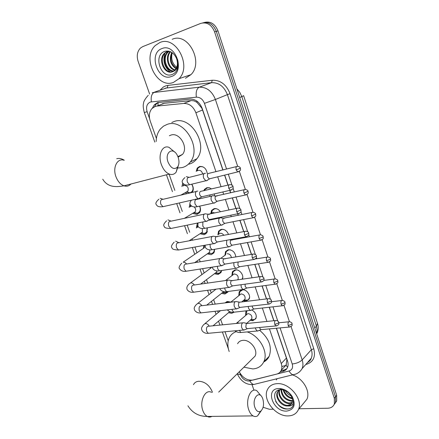<?xml version="1.0" encoding="UTF-8"?>
<svg xmlns="http://www.w3.org/2000/svg" width="439" height="439" viewBox="0 0 439 439"><rect width="100%" height="100%" fill="white"/><g stroke="black" fill="none" stroke-linecap="round" stroke-linejoin="round"><path stroke-width="0.66" d="M251.865 309.994C255.608 312.266 256.941 315.147 255.86 318.637L252.771 320.706L250.126 320.283M238.805 295.502L239.178 291.787L242.119 289.806C246.455 288.988 251.278 295.48 249.067 299.146L246.043 301.187L243.168 300.71M231.918 275.538L232.39 271.845L235.255 269.897C239.529 269.003 244.364 275.368 242.301 279.177M224.944 255.311L225.52 251.64L228.302 249.742C232.588 249.829 235.101 252.227 235.831 256.936M217.887 234.799L218.567 231.166L221.261 229.323C224.57 229.098 226.985 230.81 228.499 234.464M210.731 213.831L211.538 210.424L214.133 208.64C216.575 208.289 218.682 209.337 220.455 211.785M221.613 217.075L221.355 217.953L224.658 218.238M203.762 190.789L204.42 189.401L206.906 187.694L209.271 187.755L211.587 188.951M214.451 193.884L214.468 195.915M196.211 171.435L197.221 168.099L199.591 166.469C203.789 166.227 206.346 168.565 207.252 173.487M224.922 302.921L227.55 301.483L230.826 302.125M234.009 312.272L231.699 313.309L228.532 312.689M228.192 291.452L227.923 292.028L224.933 294.02L221.541 293.329M221.624 270.495L220.993 272.542L218.084 274.49L214.457 273.727M214.655 249.286L213.969 252.815L211.148 254.719L207.279 253.863M207.345 227.825L206.851 232.851L204.124 234.7L200.041 233.767M199.723 206.121C200.81 208.591 200.777 210.764 199.635 212.641L197.012 214.424L192.737 213.42M191.788 184.182C193.588 187.102 193.764 189.769 192.32 192.183L192.101 192.463M232.796 271.253L233.252 271.176M222.847 169.997L202.56 110.002L201.759 108.076L196.881 102.303L194.109 100.888L191.563 100.564L164.329 103.286L162.123 103.845M215.955 171.72L195.893 112.768C193.325 106.501 189.291 103.395 183.793 103.439L156.8 106.095L155.154 106.447L151.856 108.642C149.2 111.972 148.656 116.115 150.231 121.065L156.405 138.455M287.627 367.191L286.074 365.413L286.854 359.755L286.42 358.054L276.345 328.246M273.804 320.728L269.244 307.245M266.435 298.926L262.05 285.965M258.955 276.817L254.757 264.393M251.371 254.384L247.366 242.531M245.659 237.472L245.45 236.857M243.683 231.633L239.875 220.373M238.157 215.297L237.647 213.788M235.875 208.541L232.28 197.901M230.557 192.809L229.734 190.383M227.956 185.115L224.576 175.123M239.266 371.762C242.674 377.952 247.272 380.712 253.073 380.048L276.647 374.11C278.792 373.545 280.312 372.277 281.212 370.318C282.063 368.316 282.074 366.066 281.251 363.558L269.447 328.882M266.907 321.414L262.346 308.019M259.537 299.76L255.152 286.881M252.063 277.794L247.859 265.458M244.479 255.514L240.473 243.744M238.761 238.723L238.553 238.108M236.786 232.917L232.983 221.739M231.265 216.701L230.755 215.198M228.982 209.99L225.388 199.427M223.665 194.367L222.847 191.964M221.064 186.734L217.689 176.807M169.064 174.113L174.843 190.4M179.304 202.966L182.322 211.455M187.184 225.152L189.697 232.247M192.079 238.942L192.512 240.171M194.954 247.042L196.979 252.754M199.344 259.405L200.184 261.776M202.62 268.641L204.151 272.954M206.528 279.648L207.746 283.084M210.188 289.954L211.225 292.89M213.623 299.639L215.209 304.101M217.651 310.988L218.216 312.568M220.636 319.383L222.568 324.833M225.02 331.741L228.225 340.779M245.615 315.207L245.884 311.471L246.317 310.812M186.959 193.676L185.329 192.803M181.922 186.575L182.745 183.058M189.182 207.433L190.005 203.652M196.359 228.022L197.138 224.044L197.852 223.221M203.46 248.331L203.575 245.483M210.473 268.333L210.341 267.422M239.458 291.342L239.809 291.266M149.633 94.056L138.131 61.405C136.463 55.918 137.231 51.473 140.436 48.076L142.697 46.644L200.722 23.399C206.895 21.774 211.51 24.579 214.572 31.822L334.331 398.294L335.5 396.768L335.544 402.42L334.013 404.758L335.544 402.42L335.5 396.768L216.29 31.356L335.5 396.768L336.664 395.259L336.702 400.895L335.176 403.227M202.73 22.872C208.805 21.445 213.327 24.271 216.29 31.356C213.327 24.271 208.805 21.445 202.73 22.872M204.475 22.438C210.539 21.017 215.044 23.838 217.996 30.895L336.664 395.259M222.974 169.97L202.149 108.362C199.608 102.133 195.591 99.055 190.109 99.115L157.574 102.611L154.347 104.751L152.437 108.054M154.55 106.677L156.196 104.065L158.325 102.402M253.972 390.222L252.046 384.756M273.173 409.208L269.409 409.28L263.115 407.277M334.331 398.294L334.375 403.951C333.239 406.662 331.022 408.089 327.735 408.237L299.074 408.747M280.044 372.124L282.875 371.405C285.032 370.829 286.563 369.556 287.468 367.586C288.302 365.599 288.319 363.371 287.512 360.902L276.471 328.235M273.931 320.717L269.37 307.234M266.561 298.915L262.176 285.948M259.087 276.795L254.883 264.377M251.503 254.362L247.492 242.509M245.785 237.45L245.577 236.835M243.81 231.605L240.001 220.345M238.289 215.275L237.773 213.76M236.001 208.52L232.407 197.874M230.684 192.781L229.866 190.356M228.082 185.088L224.702 175.09M286.897 368.628L284.236 369.929L281.004 370.752M173.482 82.395C157.096 89.238 141.468 57.69 155.373 45.453L159.785 42.572C175.754 34.977 192.167 66.075 179.002 78.702L173.482 82.395M177.18 69.538C178.432 66.41 178.558 63.029 177.554 59.397C178.783 65.932 177.257 69.977 172.971 71.541L174.985 70.053C177.614 66.898 178.113 62.98 176.473 58.305C173.729 52.598 169.855 50.271 164.85 51.325C152.745 55.084 160.959 78.844 171.819 74.575C174.195 73.812 175.984 72.128 177.18 69.538M161.859 48.608C175.638 42.468 185.713 72.259 171.446 76.485C157.947 82.082 147.921 53.426 161.859 48.608M168.022 51.248L165.294 52.91C158.27 58.985 164.883 74.12 172.543 71.727M168.675 51.133L167.056 51.539L164.565 53.119C157.239 59.457 164.74 75.113 172.401 71.782L172.971 71.541M169.229 51.264L168.192 52.087C161.859 57.575 166.584 71.283 173.915 70.981M168.955 51.193L167.473 52.29C160.976 57.915 166.129 71.991 173.581 71.206M170.584 51.764C165.481 56.999 168.812 68.468 175.172 69.85M170.217 51.604C164.526 56.774 168.115 69.153 174.87 70.174M177.702 68.023C172.554 64.467 170.716 59.358 172.192 52.702C169.767 59.177 171.128 64.363 176.269 68.243M171.77 52.411C168.916 59.298 170.332 64.731 176.012 68.698M172.198 39.312C188.018 31.833 204.009 62.245 190.927 74.663L185.45 78.301M165.355 52.46L165.108 52.96M164.998 53.201C162.617 60.785 164.312 66.991 170.091 71.815M288.198 415.909C275.681 416.567 262.242 399.589 267.411 389.7C269.222 385.969 272.454 383.955 277.102 383.648C289.317 382.517 303.344 399.375 298.498 409.444C296.638 413.582 293.203 415.733 288.198 415.909M276.345 379.965L277.014 378.736M292.39 406.86L293.203 405.438L293.362 399.589C294.048 404.242 292.154 406.36 287.677 405.96C289.828 405.691 291.309 404.643 292.133 402.815L292.5 399.32L291.112 395.605C288.73 392.054 285.569 390.073 281.635 389.667L281.02 389.651C268.97 389.695 275.719 409.241 286.76 409.033C289.164 409.11 291.041 408.385 292.39 406.86M278.781 388.531L279.555 388.531C284.691 388.981 288.906 391.643 292.198 396.505C296.067 404.901 294.179 409.768 286.546 411.113C272.904 411.881 264.755 388.581 278.781 388.531M279.786 389.766C277.607 394.996 283.934 403.095 289.641 402.969L292.275 402.437M279.478 389.821C276.735 394.957 283.177 403.715 289.136 403.567L292.122 402.843M281.454 389.656C282.337 395.945 285.74 399.589 291.661 400.593L292.588 400.549M280.976 389.651C281.525 396.187 284.916 400.028 291.156 401.186L292.561 401.065M278.606 390.447L277.936 391.539C275.149 396.669 281.618 405.51 287.605 405.367L291.496 403.924M281.794 388.828L280.675 389.141M279.303 389.865L277.415 392.12C274.622 397.262 281.103 406.108 287.09 405.971L287.677 405.96M281.509 388.888L281.459 389.569M281.07 389.003L281.015 389.327M283.857 390.046C285.361 394.249 288.149 396.922 292.22 398.069M283.166 389.876C284.648 394.798 287.726 397.761 292.401 398.771M291.353 396.016C288.933 394.968 286.974 393.284 285.482 390.962M292.489 374.917C302.855 378.182 310.62 391.242 306.949 399.166L303.173 403.759M275.643 401.23C279.138 407.776 288.297 411.206 292.05 407.227M168.077 162.172C170.969 168.329 174.118 169.97 177.526 167.1C179.211 164.603 179.419 161.338 178.157 157.305L177.427 155.582C173.131 146.319 164.296 152.267 168.077 162.172M178.338 165.668L176.138 172.154C174.299 174.404 172 175.04 169.234 174.069C165.86 172.62 163.242 169.465 161.387 164.592C157.65 154.835 162.392 144.557 169.07 147.378L174.546 151.954M178.113 157.178L182.553 154.369C188.655 147.263 179.441 131.919 170.936 135.08L169.361 135.766M156.18 141.517C156.268 136.529 157.672 132.353 160.394 128.978L163.478 126.163L167.188 124.38C183.76 117.959 202.105 147.981 190.29 162.035C188.188 164.844 185.527 166.683 182.311 167.55L177.987 168.016M171.797 122.47L174.14 121.504C190.619 115.111 208.712 144.76 196.93 158.698C194.828 161.481 192.183 163.308 188.979 164.175M254.949 407.573C256.392 411.123 258.253 412.375 260.525 411.327C263.493 408.671 264.262 404.533 262.818 398.925L262.478 398.063C259.065 389.656 251.602 398.81 254.949 407.573M261.243 410.772L257.589 415.881C256.102 416.743 254.593 416.748 253.051 415.892C251.289 414.844 249.895 412.912 248.858 410.097C245.028 400.275 250.784 386.786 256.853 390.754L260.634 395.358M252.09 359.08L255.075 356.133C258.428 350.042 250.115 339.342 242.827 340.351C240.391 340.604 238.64 341.74 237.576 343.759M247.146 331.922C259.52 335.637 268.734 352.248 263.795 361.791C261.628 366.164 257.978 368.541 252.837 368.93L243.903 367.174M229.191 351.535C227.336 346.267 227.413 341.586 229.416 337.492C230.903 334.677 233.175 332.724 236.237 331.637M235.326 331.994L235.732 331.324M259.614 330.326C269.085 338.365 272.279 347.019 269.189 356.287C267.982 358.839 266.149 360.743 263.691 362.005M183.447 183.925L183.019 185.982M186.416 192.2L189.977 192.897M191.629 184.221C193.297 186.822 193.478 189.214 192.183 191.399L190.213 192.831L186.734 192.062L187.903 191.206C188.852 187.76 187.623 185.801 184.215 185.335L183.222 185.873M186.191 192.161L186.591 192.101M197.846 191.113L196.601 191.206C195.393 192.161 195.119 193.802 195.778 196.134L197.912 198.724L199.185 198.626L199.822 197.994M229.054 184.857L200.403 191.431C199.536 192.123 199.339 193.314 199.811 194.998L201.358 196.881L202.522 196.617M190.493 205.002L190.246 206.807M193.791 212.783L197.177 213.42L199.476 211.856C200.48 210.215 200.519 208.316 199.58 206.154M191.536 206.061L190.328 206.758M205.82 213.815L204.519 213.93C203.339 214.929 203.07 216.581 203.723 218.891L205.743 221.371L207.065 221.245L207.625 220.691M237.049 208.3L208.316 214.227C207.466 214.951 207.279 216.147 207.746 217.815L209.205 219.615L210.347 219.379M197.621 213.299L194.115 212.674L195.223 211.812C196.074 210.138 195.723 208.498 194.164 206.884M197.61 225.399L197.193 227.495M201.188 233.164L204.283 233.691L206.676 232.072L207.175 227.857M198.192 226.705L197.369 227.38M213.672 236.198L212.328 236.341C211.17 237.384 210.912 239.046 211.554 241.329L213.464 243.7L214.836 243.552L215.313 243.074M244.924 231.397L216.12 236.698C215.291 237.455 215.11 238.657 215.571 240.309L217.239 242.103L213.875 243.799M204.925 233.51L201.402 233.021L202.445 232.165L202.28 228.505M204.728 245.275L204.217 247.821M208.629 253.336L212.125 253.468L213.777 252.035L214.419 249.325M221.415 258.269L220.021 258.439C218.896 259.526 218.649 261.2 219.28 263.455L221.086 265.727L222.897 265.156M252.688 254.17L223.819 258.862C223.007 259.652 222.831 260.859 223.286 262.495L224.867 264.218L221.481 265.831M212.125 253.468L208.591 253.116L209.573 252.266L209.837 249.835M216.004 273.239L218.232 273.475L219.231 273.179L220.784 271.757L221.256 270.55M229.048 280.038L227.616 280.23C226.513 281.366 226.272 283.045 226.903 285.273L228.604 287.452L230.371 286.936M260.349 276.619L231.408 280.719C230.612 281.542 230.442 282.754 230.898 284.368L232.396 286.025L228.982 287.556M219.231 273.179L215.681 272.959L216.608 272.114L216.959 270.858M223.303 292.868L225.075 293L227.364 291.748M236.572 301.505L235.106 301.73C234.025 302.905 233.795 304.595 234.415 306.801L236.028 308.886L237.746 308.419M267.894 298.75L238.893 302.279L238.399 305.95L239.82 307.536L236.391 308.99M226.239 292.648L222.683 292.561L223.649 291.54M230.607 302.23L228.187 301.873L226.211 302.762M230.524 312.233L232.247 312.217M243.985 322.681L242.493 322.939C241.439 324.152 241.22 325.848 241.829 328.032L243.36 330.029L245.028 329.612M275.335 320.58L246.274 323.543L245.802 327.231L247.152 328.762L243.705 330.139M240.835 290.42L240.331 290.486M229.284 312.052L229.849 311.756M202.78 166.771L200.157 166.628L197.934 168.159L197.001 170.93M202.642 174.003C202.022 171.38 200.59 170.145 198.346 170.31L197.385 170.815M205.551 173.273L204.426 173.361C203.257 174.25 202.999 175.847 203.641 178.141L205.798 180.769L206.945 180.676L207.576 180.056M236.473 166.59L208.179 173.526C207.34 174.173 207.153 175.326 207.614 176.988L209.173 178.892L210.259 178.629M209.787 187.919L207.466 187.832L205.128 189.439L204.552 190.603M213.316 195.673L212.141 195.778C211 196.716 210.747 198.324 211.378 200.59L213.42 203.103L214.627 202.999L215.181 202.445M244.254 189.708L215.889 196.013C215.072 196.694 214.891 197.852 215.346 199.498L216.822 201.32L217.887 201.084M209.919 196.447L209.924 194.921M216.696 208.805L214.676 208.761L212.24 210.435L211.483 213.491M215.006 212.931L212.953 212.569L211.603 213.414M220.976 217.766L219.747 217.892C218.633 218.874 218.386 220.488 219.017 222.738L220.949 225.141L222.2 225.009L222.677 224.532M251.926 212.498L223.495 218.188C222.694 218.902 222.518 220.071 222.974 221.695L224.647 223.506L221.338 225.234M221.256 217.898L221.58 217.08M216.482 218.682L216.943 218.029M223.511 229.432L221.799 229.421L219.27 231.15L218.43 234.431M223.813 235.342C222.831 233.811 221.596 233.131 220.115 233.296L218.606 234.311M226.743 240.254L226.546 244.578L228.379 246.883L230.074 246.323M259.493 234.969L230.996 240.067C230.212 240.808 230.047 241.988 230.491 243.596L232.083 245.335L228.752 246.976M230.239 249.807L228.829 249.818L226.217 251.602L225.443 254.949M233.795 262.681L233.976 266.122L235.71 268.339L237.373 267.823M238.081 262.001L237.911 265.194L239.42 266.868L236.072 268.432M231.424 257.66C230.93 255.086 229.52 253.786 227.188 253.753M236.879 269.93L235.77 269.958L233.082 271.785L232.368 275.187M237.697 279.835L238.064 279.336C238.673 276.235 237.373 274.441 234.168 273.952L225.476 280.548M240.984 284.735L241.307 287.38L242.948 289.504L244.572 289.038M245.055 284.181L245.231 286.502L246.663 288.116L243.294 289.603M242.043 279.215L242.74 277.382M243.442 289.817L242.624 289.844L239.864 291.705L239.217 295.162M244.622 300.408L247.64 300.1L249.127 298.602L249.577 297.132M243.749 300.216L244.973 299.178C245.522 296.16 244.216 294.399 241.06 293.894L230.716 302.219M248.194 306.466L248.54 308.354L250.098 310.389L251.679 309.967M252.206 306.005L252.452 307.53L253.813 309.078L250.428 310.488M246.987 310.741L245.988 314.878M251.849 319.982L254.516 319.554L255.915 318.083L256.327 316.645M250.669 319.795L251.788 318.78C252.277 315.839 250.971 314.11 247.865 313.589L236.873 322.928M255.399 327.878L255.674 329.052L257.155 331.006L258.686 330.627M259.389 327.505L260.876 329.766L257.474 331.105M164.329 103.286L156.8 106.095M196.881 102.303L196.837 101.058M158.007 105.382L158.139 102.446M191.135 100.591L183.793 103.439M202.56 110.002L195.893 112.768M286.42 358.054L281.251 363.558M243.629 95.697L317.463 323.345L316.42 326.193L241.812 96.613L243.618 95.669M316.607 333.667L317.101 330.062L316.42 326.193L314.752 327.971M239.689 97.507L241.812 96.613L239.815 92.382L236.879 88.881M217.996 30.895L214.572 31.822M220.345 230.025L220.224 229.668M226.579 169.064L204.448 103.357C202.752 99.181 200.058 97.118 196.365 97.167L150.325 102.029C146.889 103.725 145.825 106.946 147.12 111.698L149.578 118.618M148.261 95.274C145.095 98.83 143.515 101.552 143.531 103.434C142.933 105.102 143.191 108.142 144.299 112.554L147.12 111.698M239.815 372.859L240.517 374.835C242.262 378.742 245.017 380.805 248.792 381.036L289.092 370.993C292.138 369.94 293.186 367.602 292.231 363.975L280.082 327.9M256.283 383.856L253.753 384.482C252.211 384.098 250.894 382.901 249.802 380.887M159.966 90.242L163.313 87.026L165.574 85.929L167.961 85.38L212.246 80.249C220.444 80.03 226.381 84.513 230.063 93.694L313.77 348.742C315.773 356.748 313.386 361.923 306.592 364.266L305.769 364.474M152.251 92.662L199.257 87.191L211.56 82.664L165.124 88.19M196.365 97.167C195.695 92.009 196.661 88.683 199.257 87.191C206.648 87.032 212.032 91.131 215.406 99.483L227.397 94.637C224.126 86.478 218.847 82.483 211.56 82.664L212.246 80.249M151.4 101.793C150.687 96.843 151.685 93.639 154.396 92.179L167.254 87.707L167.961 85.38M291.057 326.539L302.175 359.909L311.35 349.729L227.397 94.637L230.063 93.694M292.231 363.975C296.446 363.508 299.76 362.153 302.175 359.909C303.201 363.102 303.184 365.994 302.125 368.595L311.251 358.279C312.31 355.716 312.343 352.863 311.35 349.729L313.77 348.742M307.481 362.537L311.251 358.279C310.834 359.837 309.55 361.292 307.399 362.63M204.448 103.357L215.406 99.483L237.68 166.321M239.348 171.336L245.39 189.472M247.047 194.439L252.996 212.289M254.636 217.223L260.492 234.794C259.059 234.739 258.609 235.979 259.125 238.503L260.431 240.237L261.419 240.062M262.121 239.694L267.878 256.963M269.502 261.853L275.16 278.825M276.784 283.709L282.343 300.391M283.967 305.27L289.433 321.661M277.755 320.991L272.981 306.828M270.397 299.14L265.787 285.465M264.08 280.395L263.965 280.049M262.934 276.982L258.5 263.817M256.788 258.747L256.398 257.589M255.361 254.51L251.108 241.878M249.396 236.797L248.726 234.805M247.684 231.71L243.612 219.632M241.9 214.539L240.94 211.697M239.892 208.58L236.017 197.078M234.294 191.964L233.043 188.254M231.984 185.11L228.313 174.206M306.592 364.266L306.329 363.843M295.535 374.149L293.054 374.774C291.534 374.363 290.212 373.101 289.092 370.993M302.125 368.595C300.605 371.196 298.471 373.029 295.71 374.088L253.753 384.482L251.563 384.597C245.401 384.366 240.643 380.789 237.285 373.852L240.517 374.835M205.633 233.707L205.737 234.02M285.531 365.654L286.003 365.533M284.236 369.929L282.875 371.405M124.111 160.284C117.295 157.722 112.313 167.649 116.022 176.912C117.866 181.532 120.511 184.506 123.957 185.829C126.706 186.69 129.028 186.087 130.926 184.018M124.275 160.235C121.669 158.572 119.145 158.067 116.703 158.731M212.405 392.329L212.092 391.358C209.167 384.992 204.761 381.628 198.883 381.255C196.337 381.425 194.532 382.561 193.478 384.663M211.505 392.356C205.265 388.581 199.13 401.504 202.966 410.899C203.998 413.593 205.414 415.437 207.224 416.441C208.832 417.269 210.424 417.248 211.993 416.386M228.763 188.309L233.032 186.46C232.879 185.527 231.929 184.907 230.184 184.594C228.692 184.528 228.22 185.763 228.763 188.309L230.288 190.257L231.419 190.005M196.233 191.492L162.99 199.322C160.817 199.29 160.092 200.919 160.822 204.206L162.984 206.687L164.641 206.308M163.088 199.295L160.197 198.313M236.714 211.817L240.929 209.913C240.786 209.019 239.864 208.399 238.152 208.064C236.654 207.993 236.177 209.249 236.714 211.817L238.152 213.683L239.26 213.458M204.239 214.15L170.925 221.185C168.746 221.146 168.011 222.792 168.73 226.123L170.771 228.499L172.395 228.165M171.095 221.152L167.967 219.884M244.55 234.991L248.348 233.548L248.71 233.032C248.606 232.187 247.706 231.578 246.005 231.199C244.501 231.128 244.018 232.39 244.55 234.991L245.911 236.775L246.992 236.577M212.136 236.489L178.75 242.756C176.56 242.712 175.819 244.375 176.527 247.744L178.459 250.016L180.045 249.731M178.969 242.718L175.638 241.165M252.277 257.836L256.036 256.387L256.381 255.822C256.288 255.004 255.41 254.4 253.737 254C252.233 253.929 251.75 255.207 252.277 257.836L253.561 259.542L254.615 259.367M219.923 258.516L186.471 264.037C184.276 263.987 183.524 265.666 184.226 269.074L186.054 271.253L187.59 271.011M186.712 263.998L185.077 262.517L183.206 262.165M259.893 280.356L263.619 278.897L263.949 278.293C263.866 277.497 262.999 276.894 261.359 276.477C259.855 276.405 259.367 277.7 259.893 280.356L261.106 281.986L262.127 281.838M194.334 284.999C193.33 283.495 192.106 282.793 190.674 282.897L189.154 283.912C186.954 285.921 186.323 287.891 187.266 289.833C188.792 291.803 190.888 292.594 193.55 292.209L195.037 292.006M227.6 280.247L194.076 285.032C191.881 284.982 191.13 286.678 191.821 290.119L193.55 292.209L228.604 287.452M267.4 302.559L271.099 301.094L271.406 300.446C271.351 299.694 270.506 299.091 268.871 298.635C267.373 298.575 266.885 299.881 267.4 302.559L268.547 304.117L269.541 303.997M201.83 305.72C200.848 304.084 199.586 303.294 198.049 303.354L196.48 304.392C193.094 308.189 194.362 308.93 194.718 310.4C196.288 312.398 198.368 313.232 200.952 312.897L202.39 312.733M235.172 301.675L201.583 305.753C199.388 305.703 198.631 307.415 199.311 310.889L200.952 312.897L236.028 308.886M274.803 324.448L278.469 322.983L278.76 322.286C278.71 321.562 277.882 320.958 276.274 320.486C274.781 320.426 274.293 321.749 274.803 324.448L275.89 325.941L276.844 325.842M209.211 326.177C208.267 324.41 206.972 323.538 205.326 323.548L203.718 324.602C200.431 328.531 201.715 329.184 202.077 330.704C203.614 332.707 205.677 333.58 208.262 333.311L209.644 333.179M242.641 322.819L208.986 326.199C206.796 326.15 206.039 327.878 206.709 331.385L208.262 333.311L243.36 330.029M236.22 169.92L240.385 168.17C240.232 167.226 239.282 166.611 237.532 166.326C236.127 166.277 235.688 167.478 236.22 169.92L237.757 171.896L238.811 171.644M204.042 173.652L189.352 177.345C187.327 177.329 186.674 178.931 187.393 182.152L189.566 184.726L191.097 184.353M188.858 177.274L186.295 176.654M243.963 193.105L248.079 191.3C247.942 190.394 247.014 189.785 245.291 189.472C243.881 189.423 243.436 190.636 243.963 193.105L245.417 194.998L246.455 194.768M211.839 196.013L197.106 199.361C195.07 199.333 194.411 200.952 195.119 204.217L197.177 206.681L198.68 206.352M196.782 199.29L196.496 199.048M251.602 215.966L255.663 214.106C255.542 213.233 254.631 212.624 252.941 212.295C251.525 212.24 251.075 213.464 251.602 215.966L252.974 217.771L253.989 217.574M202.845 221.958L202.829 226.206L204.689 228.351L206.16 228.06M259.125 238.503L262.813 237.093L263.142 236.599C263.054 235.77 262.165 235.167 260.481 234.794M210.04 244.32L210.347 247.678L212.108 249.731L213.541 249.478M266.55 260.733L270.204 259.317L270.517 258.774C270.435 257.973 269.568 257.375 267.911 256.98C266.489 256.93 266.034 258.181 266.55 260.733L267.785 262.39L268.745 262.237M217.354 266.314L217.766 268.871L219.434 270.83L220.828 270.616M273.87 282.65L277.492 281.229L277.788 280.647C277.739 279.89 276.888 279.292 275.237 278.858C273.815 278.809 273.36 280.077 273.87 282.65L275.039 284.236L275.977 284.11M224.686 287.984L225.092 289.778L226.667 291.65L228.017 291.474M281.092 304.271L284.686 302.844L284.96 302.219C284.916 301.483 284.082 300.885 282.458 300.435C281.042 300.391 280.587 301.67 281.092 304.271L282.195 305.791L283.106 305.681M232.011 309.341L232.319 310.411L233.811 312.206L235.112 312.063M288.214 325.595L291.776 324.163L292.039 323.499C292.023 322.802 291.205 322.21 289.581 321.716C288.171 321.683 287.715 322.972 288.214 325.595L289.263 327.055L290.135 326.962M239.217 323.164L237.444 322.802L236.045 323.483M239.321 330.408L240.863 332.493L242.119 332.378M286.426 364.688L281.212 370.318M197.138 224.044L197.676 223.703M225.262 302.877L226.743 301.664M211.538 210.424L214.528 208.574M218.567 231.166L221.355 229.306M225.52 251.64L228.11 249.78M232.39 271.845L234.783 269.996M239.178 291.787L241.384 289.965M245.884 311.471L246.68 310.774M317.534 323.57C318.632 327.093 318.346 330.529 316.678 333.887M336.702 400.895L334.375 403.951M156.196 104.065L154.347 104.751M144.299 112.554L154.819 142.11M166.447 174.793L172.461 191.689M176.687 203.564L179.985 212.827M184.561 225.684L187.409 233.696M192.326 247.514L194.735 254.285M197.111 260.964L197.555 262.209M199.992 269.052L201.951 274.556M204.344 281.278L205.117 283.457M207.559 290.311L209.074 294.569M211.483 301.346L212.575 304.419M215.022 311.284L216.103 314.324M218.534 321.161L219.939 325.096M222.386 331.988L228.373 348.813M281.843 366.488L286.085 365.391M164.565 53.119L165.294 52.91M167.473 52.29L168.192 52.087M179.002 78.702L190.927 74.663M281.635 389.667L279.555 388.531M291.112 395.605L292.198 396.505M277.415 392.12L277.936 391.539M298.498 409.444L306.949 399.166M177.526 167.1L176.138 172.154M102.742 179.189C108.159 188.413 117.959 186.767 123.957 185.829L169.234 174.069M190.29 162.035L196.93 158.698M182.553 154.369L177.894 156.608M260.525 411.327L257.589 415.881M187.93 405.812C192.375 412.896 198.807 416.441 207.224 416.441L253.051 415.892M263.795 361.791L269.189 356.287M255.075 356.133L218.699 392.104M158.891 199.202C155.993 201.797 155.181 203.663 156.449 204.793C156.899 205.227 157.074 207.356 162.984 206.687L197.912 198.724M233.043 186.493C232.917 188.046 234.344 188.605 230.288 190.257L201.358 196.881M192.183 191.399L192.946 190.97M187.903 191.206L180.879 195.108M201.671 196.946L198.357 198.818M190.092 206.895L190.257 206.281M166.601 220.812C163.802 223.533 163.039 225.421 164.307 226.48C164.235 227.759 166.392 228.428 170.771 228.499L205.743 221.371M209.557 214.292L206.242 214.023M240.94 209.952C240.835 211.532 242.163 212.152 238.152 213.683L209.205 219.615M199.476 211.856L200.233 211.4M195.223 211.812L184.38 218.342M209.507 219.687L206.165 221.465M174.217 242.125C171.523 244.973 170.809 246.894 172.061 247.881C171.984 249.122 174.118 249.835 178.459 250.016L213.464 243.7M217.382 236.747L214.078 236.407M248.726 233.076C248.573 234.711 250.038 235.178 245.911 236.775L216.948 242.032M206.676 232.072L207.422 231.578M202.445 232.165L189.149 240.802M204.349 247.728L183.178 262.171M181.73 263.159C179.139 266.094 178.47 268.042 179.716 268.997C181.263 270.956 183.376 271.708 186.054 271.253L221.086 265.727M225.097 258.889L221.805 258.478M256.403 255.877C256.239 257.567 257.693 257.989 253.561 259.542L224.587 264.141M213.777 252.035L214.512 251.52M209.573 252.266L194.642 262.687M211.181 267.817L211.28 267.274M211.318 267.713L190.499 282.93M232.703 280.724L229.416 280.241M263.965 278.348C263.828 280.066 265.183 280.543 261.106 281.986L232.127 285.948M220.784 271.757L221.508 271.214M216.608 272.114L200.557 284.11M216.004 289.164L197.731 303.415M239.2 302.092L236.923 301.708M271.428 300.506C271.236 302.273 272.74 302.603 268.547 304.117L239.562 307.459M223.555 291.726L206.742 305.127M220.521 310.658L204.87 323.642M246.641 323.324L244.325 322.879M278.781 322.358C278.589 324.18 280.082 324.465 275.89 325.941L246.905 328.679M229.592 311.92L230.338 311.915M229.701 311.695L213.08 325.787M205.798 180.769L189.566 184.726C186.41 185.516 184.111 184.918 182.673 182.926C181.537 181.675 182.295 179.897 184.94 177.592M240.396 168.192C240.259 169.657 241.702 170.184 237.757 171.896L209.173 178.892M209.474 178.953L206.215 180.846M213.42 203.103L197.177 206.681C194.038 207.373 191.761 206.725 190.345 204.739C189.478 203.767 189.835 202.253 191.42 200.206M217.031 196.074L213.722 195.865M248.09 191.333C247.947 192.853 249.379 193.341 245.417 194.998L216.822 201.32M217.107 201.38L213.826 203.191M211.357 213.568L211.477 213.019M220.949 225.141L204.689 228.351C201.583 228.944 199.322 228.247 197.923 226.272L197.978 222.952M255.679 214.144C255.52 215.692 256.969 216.153 252.974 217.771L224.367 223.446M216.789 218.298L216.048 218.776M208.876 220.241L219.533 218.062M228.379 246.883L212.108 249.731C209.035 250.235 206.796 249.5 205.397 247.514L205.057 245.214M232.182 240.095L229.295 239.793M263.159 236.637C263.016 238.207 264.382 238.728 260.431 240.237L231.814 245.269M225.608 254.829L221.009 258.165M235.71 268.339L219.434 270.83C216.405 271.258 214.183 270.479 212.772 268.481L212.372 267.099M270.534 258.823C270.353 260.459 271.823 260.821 267.785 262.39L239.162 266.797M266.95 257.128L255.366 258.972M242.948 289.504L226.667 291.65C223.681 292.017 221.481 291.189 220.054 289.175L219.829 288.642M277.805 280.702C277.618 282.359 279.111 282.7 275.039 284.236L246.416 288.044M238.064 279.336L237.389 279.873M274.309 278.984L263.801 280.433M227.397 309.868C228.906 311.717 231.04 312.497 233.811 312.206L250.098 310.389M284.982 302.279C284.785 303.991 286.272 304.287 282.195 305.791L253.577 309.007M244.084 300.073L247.64 300.1M244.973 299.178L241.768 301.895M281.564 300.539L271.538 301.714M235.106 330.797C236.698 332.125 238.618 332.691 240.863 332.493L257.155 331.006M292.061 323.559C291.88 325.288 293.29 325.645 289.263 327.055L260.645 329.694M250.96 319.658L254.516 319.554M251.788 318.78L246.806 323.28M288.719 321.803L278.88 322.758"/></g></svg>
